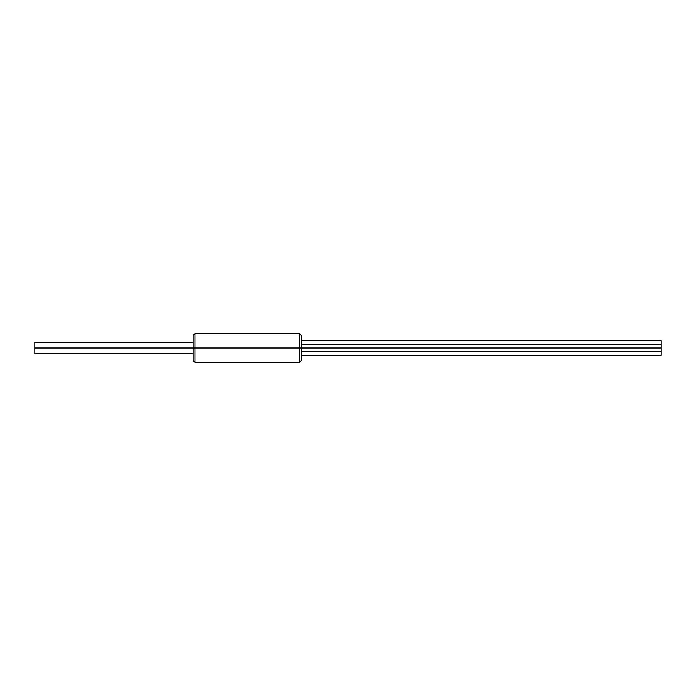<?xml version="1.0" encoding="UTF-8"?>
<svg xmlns="http://www.w3.org/2000/svg" width="696" height="696" viewBox="0 0 696 696"><rect width="100%" height="100%" fill="white"/><g stroke="black" fill="none" stroke-linecap="round" stroke-linejoin="round"><path stroke-width="1.04" d="M195.002 348L195.002 333.601L195.002 348L301.203 348L301.203 335.402L301.203 360.598L301.203 348L299.402 348L299.402 333.601L299.402 348L195.002 348L195.002 362.399L195.002 348L193.201 348L195.002 348M193.201 335.402L193.201 360.598L193.201 348L34.8 348L193.201 348L193.201 335.402L195.002 333.601L299.402 333.601L301.203 335.402M193.201 360.598L195.002 362.399L299.402 362.399L299.402 348L299.402 362.399L301.203 360.598M301.203 344.398L661.2 344.398L661.2 340.796L661.2 344.398L301.203 344.398M661.2 348L661.2 344.398L661.2 351.602L301.203 351.602L661.2 351.602L661.2 348L301.203 348L661.2 348M34.8 353.759L34.8 342.241L34.8 353.759L193.201 353.759M661.2 355.204L661.2 351.602L661.2 355.204L301.203 355.204M301.203 340.796L661.2 340.796M34.8 342.241L193.201 342.241"/></g></svg>
